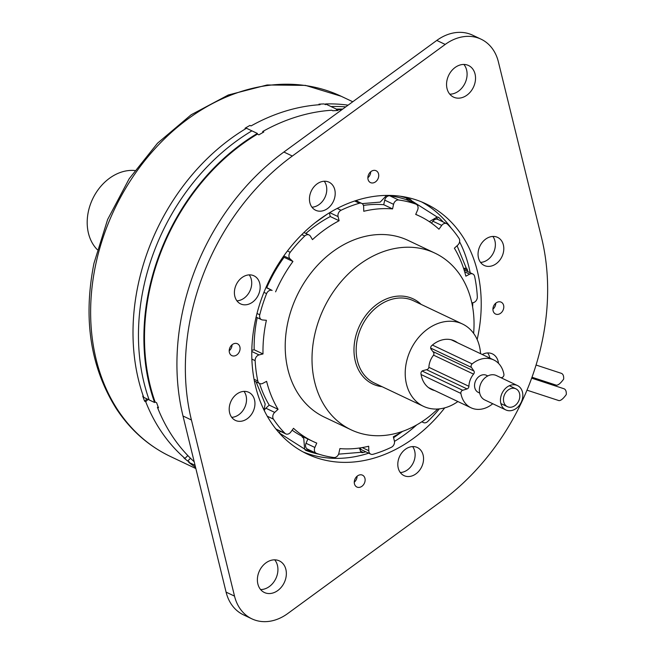 <?xml version="1.0" encoding="UTF-8"?>
<svg xmlns="http://www.w3.org/2000/svg" width="654" height="654" viewBox="0 0 654 654"><rect width="100%" height="100%" fill="white"/><g stroke="black" fill="none" stroke-linecap="round" stroke-linejoin="round"><path stroke-width="0.98" d="M498.381 61.844L541.537 237.639A218.632 171.577 -64.6 0 1 440.812 501.651L287.727 613.55A46.638 36.608 -64.6 0 1 251.88 618.839A46.638 36.608 -64.6 0 1 234.524 596.129L191.426 419.991A218.632 171.577 -64.6 0 1 292.322 156.036L445.219 44.431A46.638 36.608 -64.6 0 1 481.033 39.166A46.638 36.608 -64.6 0 1 498.381 61.844M498.503 363.346A15.549 12.205 115.4 0 0 492.38 353.879A15.549 12.205 115.4 0 0 491.252 353.43A15.549 12.205 115.4 0 0 482.251 354.493M252.82 275.359A15.549 12.205 115.4 0 0 235.939 285.324A15.549 12.205 115.4 0 0 240.623 303.897A15.549 12.205 115.4 0 0 241.743 304.347A15.549 12.205 115.4 0 0 258.624 294.374A15.549 12.205 115.4 0 0 253.948 275.808A15.549 12.205 115.4 0 0 252.82 275.359M496.46 236.92A15.549 12.205 115.4 0 0 479.586 246.893A15.549 12.205 115.4 0 0 484.262 265.467A15.549 12.205 115.4 0 0 485.391 265.916A15.549 12.205 115.4 0 0 502.264 255.943A15.549 12.205 115.4 0 0 497.588 237.369A15.549 12.205 115.4 0 0 496.46 236.92M247.613 391.86A15.549 12.205 115.4 0 0 230.739 401.834A15.549 12.205 115.4 0 0 235.415 420.399A15.549 12.205 115.4 0 0 236.544 420.857A15.549 12.205 115.4 0 0 253.417 410.884A15.549 12.205 115.4 0 0 248.741 392.31A15.549 12.205 115.4 0 0 247.613 391.86M416.214 447.066A15.549 12.205 115.4 0 0 399.341 457.04A15.549 12.205 115.4 0 0 404.017 475.613A15.549 12.205 115.4 0 0 405.145 476.063A15.549 12.205 115.4 0 0 422.018 466.089A15.549 12.205 115.4 0 0 417.342 447.516A15.549 12.205 115.4 0 0 416.214 447.066M327.858 181.714A15.549 12.205 115.4 0 0 310.985 191.687A15.549 12.205 115.4 0 0 315.661 210.261A15.549 12.205 115.4 0 0 316.789 210.711A15.549 12.205 115.4 0 0 333.663 200.737A15.549 12.205 115.4 0 0 328.987 182.164A15.549 12.205 115.4 0 0 327.858 181.714M467.267 64.999A17.494 13.726 115.4 0 0 448.284 76.216A17.494 13.726 115.4 0 0 453.549 97.111A17.494 13.726 115.4 0 0 454.816 97.618A17.494 13.726 115.4 0 0 473.798 86.402A17.494 13.726 115.4 0 0 468.542 65.506A17.494 13.726 115.4 0 0 467.267 64.999M278.097 560.388A17.494 13.726 115.4 0 0 259.115 571.604A17.494 13.726 115.4 0 0 264.38 592.499A17.494 13.726 115.4 0 0 265.647 593.006A17.494 13.726 115.4 0 0 284.629 581.782A17.494 13.726 115.4 0 0 279.372 560.895A17.494 13.726 115.4 0 0 278.097 560.388M477.158 339.524A138.468 108.67 115.4 0 0 425.852 203.786A138.468 108.67 115.4 0 0 415.805 199.772A138.468 108.67 115.4 0 0 265.491 288.594A138.468 108.67 115.4 0 0 307.151 453.99A138.468 108.67 115.4 0 0 317.198 458.004A138.468 108.67 115.4 0 0 444.736 407.867M493.451 306.481A6.556 5.15 -64.6 0 1 501.168 302.164A6.556 5.15 -64.6 0 1 503.269 309.694A6.556 5.15 -64.6 0 1 495.544 314.018A6.556 5.15 -64.6 0 1 493.451 306.481M368.398 175.059A6.556 5.15 -64.6 0 1 376.115 170.743A6.556 5.15 -64.6 0 1 378.208 178.272A6.556 5.15 -64.6 0 1 370.491 182.597A6.556 5.15 -64.6 0 1 368.398 175.059M229.734 348.083A6.556 5.15 -64.6 0 1 237.451 343.759A6.556 5.15 -64.6 0 1 239.552 351.296A6.556 5.15 -64.6 0 1 231.835 355.613A6.556 5.15 -64.6 0 1 229.734 348.083M354.795 479.505A6.556 5.15 -64.6 0 1 362.512 475.18A6.556 5.15 -64.6 0 1 364.605 482.717A6.556 5.15 -64.6 0 1 356.888 487.034A6.556 5.15 -64.6 0 1 354.795 479.505M302.99 451.881A138.468 108.67 115.4 0 0 308.762 453.999A138.468 108.67 115.4 0 0 368.717 453.173M394.468 441.385A138.468 108.67 115.4 0 0 416.704 424.912M472.629 307.02A138.468 108.67 115.4 0 0 472.768 302.753M470.177 272.734A138.468 108.67 115.4 0 0 459.59 241.8M451.366 228.352A138.468 108.67 115.4 0 0 421.577 201.898M251.88 618.839L243.452 614.834A46.638 36.608 -64.6 0 1 226.088 592.132L182.997 415.993A218.632 171.577 -64.6 0 1 283.885 152.03L436.782 40.434A46.638 36.608 -64.6 0 1 472.597 35.169L481.033 39.166M489.879 358.114A15.549 12.205 115.4 0 0 487.655 352.947A15.549 12.205 -64.6 0 1 489.879 358.114M236.912 300.832A15.549 12.205 115.4 0 0 249.869 291.079A15.549 12.205 115.4 0 0 249.223 274.876A15.549 12.205 -64.6 0 1 249.869 291.079A15.549 12.205 -64.6 0 1 236.912 300.832M480.551 262.401A15.549 12.205 115.4 0 0 493.517 252.648A15.549 12.205 115.4 0 0 492.863 236.437M231.704 417.334A15.549 12.205 115.4 0 0 244.67 407.581A15.549 12.205 115.4 0 0 244.016 391.378M400.305 472.54A15.549 12.205 115.4 0 0 413.271 462.795A15.549 12.205 115.4 0 0 412.617 446.584M311.95 207.195A15.549 12.205 115.4 0 0 324.915 197.443A15.549 12.205 115.4 0 0 324.261 181.232M449.772 94.168A17.494 13.726 115.4 0 0 465.01 83.189A17.494 13.726 115.4 0 0 463.874 64.444M260.603 589.556A17.494 13.726 115.4 0 0 275.841 578.577A17.494 13.726 115.4 0 0 274.705 559.832M495.765 303.194A6.556 5.15 -64.6 0 1 495.241 305.892A6.556 5.15 115.4 0 1 492.928 309.178M370.712 171.765A6.556 5.15 -64.6 0 1 370.18 174.463A6.556 5.15 115.4 0 1 367.867 177.757M232.047 344.789A6.556 5.15 -64.6 0 1 231.524 347.487A6.556 5.15 115.4 0 1 229.211 350.781M357.109 476.21A6.556 5.15 -64.6 0 1 356.585 478.908A6.556 5.15 115.4 0 1 354.264 482.202M463.604 268.41L466.253 268.099A4.856 3.81 -64.6 0 1 467.463 270.143A136.04 106.757 -64.6 0 1 467.782 271.598M429.351 221.665L437.174 217.03A4.856 3.81 -64.6 0 1 438.417 217.316A4.856 3.81 -64.6 0 1 439.226 217.888A136.04 106.757 -64.6 0 1 443.183 221.976M399.946 196.175A136.04 106.757 -64.6 0 1 409.837 199.208A4.856 3.81 -64.6 0 1 410.066 199.306A4.856 3.81 -64.6 0 1 411.513 200.721L406.551 198.366L407.728 200.238M319.054 454.236A136.04 106.757 -64.6 0 1 306.301 450.565A4.856 3.81 -64.6 0 1 306.064 450.467A4.856 3.81 -64.6 0 1 304.617 449.053L303.75 438.335L302.025 436.807M365.766 451.775A136.04 106.757 -64.6 0 1 363.297 452.478A4.856 3.81 -64.6 0 1 361.024 452.306A4.856 3.81 -64.6 0 1 361.016 452.306L359.389 448.023M361.057 449.347A136.04 106.757 -64.6 0 1 359.986 449.658M312.718 451.587A136.04 106.757 -64.6 0 1 304.854 449.445M436.316 217.594A136.04 106.757 -64.6 0 1 438.221 219.621M280.525 431.395L279.029 432.703M263.963 409.927L265.189 404.066L256.066 381.83M314.95 222.891L327.245 214.152M362.12 203.615L380.219 202.111L386.555 195.407M437.174 217.03L411.513 200.721L411.358 201.955M262.81 132.558L262.736 131.479L263.824 131.994A199.323 156.42 -64.6 0 0 258.902 134.838L257.406 134.127A199.323 156.42 -64.6 0 0 177.234 217.766A199.323 156.42 115.4 0 0 155.112 401.997L154.597 402.512L149.161 399.929A200.05 156.993 115.4 0 1 154.54 250.327A200.05 156.993 -64.6 0 1 251.913 130.849L257.357 133.432A200.05 156.993 115.4 0 0 154.597 402.512M194.189 461.757A199.323 156.42 -64.6 0 1 157.418 407.27L158.505 407.785A199.323 156.42 -64.6 0 1 156.608 402.709L155.112 401.997M262.736 131.479A199.323 156.42 -64.6 0 1 331.758 110.24L332.845 110.755A199.323 156.42 -64.6 0 1 337.954 110.518L336.45 109.807A199.323 156.42 -64.6 0 1 341.797 109.758M257.406 134.127L257.357 133.432M336.45 109.807L336.401 109.112A200.05 156.993 -64.6 0 1 342.745 109.071M195.064 465.296L194.132 464.863A200.05 156.993 115.4 0 0 195.145 465.664A200.05 156.993 115.4 0 1 194.132 464.863L188.687 462.28A200.05 156.993 115.4 0 0 195.579 467.406M245.847 128.642L245.021 128.258A199.323 156.42 115.4 0 1 249.951 125.413L251.038 125.928A199.323 156.42 115.4 0 1 320.059 104.689L318.964 104.174A199.323 156.42 115.4 0 1 324.073 103.937L325.569 104.648L325.52 103.945L330.965 106.528A200.05 156.993 -64.6 0 1 345.737 106.888A200.05 156.993 -64.6 0 0 330.965 106.528L336.401 109.112M480.576 353.7A45.551 35.749 115.4 0 0 462.476 324A45.551 35.749 115.4 0 0 408.873 353.994A45.551 35.749 -64.6 0 0 423.432 406.306L374.39 383.048A45.551 35.749 -64.6 0 1 359.839 330.736A45.551 35.749 115.4 0 1 413.434 300.742L462.476 324M457.882 401.548A45.551 35.749 -64.6 0 1 423.432 406.306M434.73 390.561A26.847 21.067 115.4 0 1 431.444 389.408A26.847 21.067 115.4 0 1 420.963 373.72A2.428 1.905 115.4 0 1 422.86 370.671L426.98 369.567A2.428 1.905 115.4 0 0 428.901 367.017A17.004 13.342 -64.6 0 1 433.291 355.523A2.428 1.905 115.4 0 0 433.528 352.432L431.068 349.171A2.428 1.905 115.4 0 1 431.665 345.688A26.847 21.067 115.4 0 1 454.456 340.906A26.847 21.067 115.4 0 1 457.424 342.712M473.627 333.377A97.781 76.731 115.4 0 0 434.935 253.131A97.781 76.731 115.4 0 0 319.88 317.517A97.781 76.731 -64.6 0 0 351.116 429.817L324.319 417.105A97.781 76.731 -64.6 0 1 293.082 304.805A97.781 76.731 115.4 0 1 408.137 240.419L434.935 253.131M437.739 409.012A97.781 76.731 -64.6 0 1 351.116 429.817M264.281 410.589A4.856 3.81 115.4 0 1 265.859 408.202L274.705 412.396A4.856 3.81 115.4 0 0 273.437 419.14A134.34 105.425 115.4 0 0 284.923 433.275A4.856 3.81 115.4 0 0 285.782 433.888A4.856 3.81 115.4 0 0 290.719 432.122L293.507 428.313A124.62 97.798 115.4 0 0 312.816 441.352A124.62 97.798 115.4 0 0 316.757 443.093L314.868 447.467A4.856 3.81 115.4 0 0 316.315 453.296A4.856 3.81 115.4 0 0 316.61 453.41A134.34 105.425 115.4 0 0 333.818 457.514A4.856 3.81 115.4 0 0 338.886 453.189L339.892 448.603A124.62 97.798 115.4 0 0 368.701 446.232L368.799 450.729A4.856 3.81 115.4 0 0 370.736 454.138A4.856 3.81 115.4 0 0 373.066 454.285A134.34 105.425 115.4 0 0 391.403 447.254A4.856 3.81 115.4 0 0 394.378 440.919L393.34 436.782A124.62 97.798 115.4 0 0 402.562 431.378L393.585 437.747M274.705 412.396L278.073 409.314L269.227 405.12A124.62 97.798 115.4 0 1 259.548 383.481M251.798 351.476L259.058 354.918A4.856 3.81 115.4 0 0 255.134 360.648A134.34 105.425 115.4 0 0 257.815 381.037A4.856 3.81 115.4 0 0 259.646 383.53A4.856 3.81 115.4 0 0 262.785 383.358L266.603 381.339A124.62 97.798 115.4 0 0 278.073 409.314M259.058 354.918L263.006 353.953L254.169 349.759A124.62 97.798 115.4 0 1 257.218 317.64M265.957 287.507L272.129 290.433A4.856 3.81 115.4 0 0 266.603 293.613A134.34 105.425 115.4 0 0 259.752 314.787A4.856 3.81 115.4 0 0 261.518 319.675A4.856 3.81 115.4 0 0 262.573 319.961L266.391 320.288A124.62 97.798 115.4 0 0 263.006 353.953M272.129 290.433L266.758 287.646A124.62 97.798 115.4 0 1 284.098 257.3L283.313 256.589M471.845 302.982L473.398 302.598A4.856 3.81 115.4 0 0 477.322 296.867A134.34 105.425 115.4 0 0 474.649 276.487A4.856 3.81 115.4 0 0 472.809 273.985A4.856 3.81 115.4 0 0 469.67 274.165L465.861 276.176A124.62 97.798 115.4 0 0 454.383 248.201L457.759 245.119A4.856 3.81 115.4 0 0 459.018 238.375A134.34 105.425 115.4 0 0 447.532 224.24A4.856 3.81 115.4 0 0 446.674 223.635A4.856 3.81 115.4 0 0 441.736 225.401L438.957 229.211A124.62 97.798 115.4 0 0 419.639 216.163A124.62 97.798 115.4 0 0 415.699 214.43L417.587 210.057A4.856 3.81 115.4 0 0 416.14 204.228A4.856 3.81 115.4 0 0 415.854 204.105A134.34 105.425 115.4 0 0 398.638 200.001A4.856 3.81 115.4 0 0 393.569 204.326L392.563 208.912A124.62 97.798 115.4 0 0 363.755 211.283L363.657 206.795A4.856 3.81 115.4 0 0 361.719 203.386A4.856 3.81 115.4 0 0 359.389 203.239A134.34 105.425 115.4 0 0 341.053 210.261A4.856 3.81 115.4 0 0 338.077 216.597L339.115 220.733A124.62 97.798 115.4 0 0 312.473 239.626L310.421 236.217A4.856 3.81 115.4 0 0 309.064 234.966A4.856 3.81 115.4 0 0 304.756 235.996A134.34 105.425 115.4 0 0 290.221 252.281A4.856 3.81 115.4 0 0 290.131 258.927L292.935 261.494A124.62 97.798 115.4 0 0 275.596 291.839M422.198 421.552A4.856 3.81 115.4 0 0 423.391 422.558A4.856 3.81 115.4 0 0 427.7 421.519A134.34 105.425 115.4 0 0 439.316 408.889M431.485 223.137L432.891 221.207A4.856 3.81 -64.6 0 1 437.837 219.433L446.674 223.635M407.573 200.181A4.856 3.81 115.4 0 0 407.295 200.026A4.856 3.81 115.4 0 0 407.009 199.911L415.854 204.105M392.563 208.912L383.726 204.718L384.732 200.132A4.856 3.81 -64.6 0 1 389.792 195.808A134.34 105.425 -64.6 0 1 407.009 199.911M383.726 204.718A124.62 97.798 115.4 0 0 363.428 205.413M339.115 220.733L330.278 216.539L329.346 212.844M330.278 216.539A124.62 97.798 115.4 0 0 305.859 233.437M266.031 287.351L266.758 287.646M251.815 350.331L254.169 349.759M265.859 408.202L269.227 405.12M276.675 429.94L276.912 429.678A4.856 3.81 -64.6 0 1 276.078 429.081A134.34 105.425 -64.6 0 1 275.571 428.566M292.134 430.185A124.62 97.798 115.4 0 0 303.971 437.158L312.816 441.352M316.315 453.296L307.478 449.102A4.856 3.81 115.4 0 1 306.023 443.273L307.87 439.006M360.182 447.908A4.856 3.81 115.4 0 0 361.899 449.936L370.736 454.138M292.935 261.494L284.098 257.3M97.274 249.64A45.551 35.749 -64.6 0 1 90.857 203.132A45.551 35.749 115.4 0 1 134.814 170.514M536.059 365.03L560.96 373.205C562.963 373.736 563.862 375.707 563.658 379.124C560.666 383.228 558.238 385.255 556.374 385.206L531.988 377.244M531.661 378.151L563.584 388.623C565.587 389.163 566.487 391.133 566.282 394.55C563.29 398.654 560.862 400.681 558.998 400.632L526.977 390.168M143.398 396.438L142.736 396.128A199.323 156.42 115.4 0 0 144.632 401.204L145.719 401.719A199.323 156.42 115.4 0 0 184.984 458.413L183.897 457.898A199.323 156.42 115.4 0 0 187.706 461.054L189.202 461.765L188.687 462.28M143.716 397.354A200.05 156.993 -64.6 0 1 246.468 128.266L251.913 130.849A200.05 156.993 -64.6 0 0 154.54 250.327A200.05 156.993 115.4 0 0 149.161 399.929L143.716 397.354M348.1 105.163A200.05 156.993 115.4 0 0 325.52 103.945M190.494 458.258L187.706 461.054M187.829 455.56L184.984 458.413M148.033 399.398L145.719 401.719M146.946 398.883L144.632 401.204M492.756 403.731A2.428 1.905 -64.6 0 1 492.65 403.82A26.479 20.781 -64.6 0 1 471.052 407.794A26.479 20.781 -64.6 0 1 460.882 393.414A2.428 1.905 -64.6 0 1 462.697 390.283L467.07 388.934A2.428 1.905 115.4 0 0 468.918 386.31A16.276 12.769 -64.6 0 1 473.578 374.121A2.428 1.905 115.4 0 0 473.921 371.006L471.428 367.409A2.428 1.905 -64.6 0 1 472.147 363.918A26.479 20.781 -64.6 0 1 493.745 359.945A26.479 20.781 -64.6 0 1 503.915 374.317A2.428 1.905 -64.6 0 1 502.1 377.456L501.07 377.775M487.794 375.944L486.462 375.306A9.475 7.431 115.4 0 0 485.775 375.036A9.475 7.431 115.4 0 0 475.491 381.11A9.475 7.431 115.4 0 0 478.336 392.433L479.676 393.062M515.164 388.525A9.884 7.758 -64.6 0 1 515.883 388.811A9.884 7.758 -64.6 0 1 518.859 400.624A9.884 7.758 -64.6 0 1 508.125 406.96A9.884 7.758 115.4 0 1 507.406 406.674A9.884 7.758 115.4 0 1 504.43 394.869A9.884 7.758 115.4 0 1 515.164 388.525M517.437 385.541L496.353 375.535A13.505 10.603 115.4 0 0 480.461 384.429A13.505 10.603 115.4 0 0 484.769 399.946L505.861 409.944A13.505 10.603 115.4 0 0 521.753 401.049A13.505 10.603 115.4 0 0 517.437 385.541A13.505 10.603 115.4 0 0 501.544 394.436A13.505 10.603 115.4 0 0 505.861 409.944M445.219 44.431L436.782 40.434M292.322 156.036L283.885 152.03M191.426 419.991L182.997 415.993M234.524 596.129L226.088 592.132M466.253 268.099L457.081 245.741M304.617 449.053L279.201 432.907M361.016 452.306L338.592 454.154M360.517 451.162L363.297 452.478M305.843 450.353L306.301 450.565M437.461 217.046L439.226 217.888M463.751 268.385L467.463 270.143M382.083 386.694A47.129 36.984 -64.6 0 1 357.771 329.927A47.129 36.984 115.4 0 1 421.127 304.388M267.273 416.214L273.437 419.14M284.923 433.275L276.078 429.081M257.815 381.037L254.054 379.255M251.872 359.103L255.134 360.648M259.752 314.787L257.006 313.479M263.938 292.354L266.603 293.613M290.221 252.281L287.449 250.964M301.805 234.598L304.756 235.996M341.053 210.261L337.194 208.43M354.664 200.991L359.389 203.239M398.638 200.001L389.792 195.808M362.185 447.589L368.799 450.729M306.023 443.273L314.868 447.467M290.131 258.927L283.795 255.918M338.077 216.597L329.706 212.632M393.569 204.326L384.732 200.132M441.736 225.401L432.891 221.207M469.67 274.165L464.659 271.786M341.2 96.277L305.459 85.38L267.11 84.979L228.311 94.993L191.14 114.777L157.516 143.21L129.181 178.755L107.624 219.499L93.972 263.292C82.968 318.743 90.383 367.147 116.199 408.513C130.26 429.899 148.303 445.873 170.342 456.443A199.323 156.42 -64.6 0 1 95.68 264.731A199.323 156.42 -64.6 0 1 341.2 96.277L352.759 101.754M471.428 367.409L430.684 348.083M473.921 371.006L432.842 351.517M473.578 374.121L433.545 355.13M468.918 386.31L428.869 367.311M467.07 388.934L426.506 369.69M462.697 390.283L422.116 371.031M460.882 393.414L421.086 374.538M472.147 363.918L432.4 345.059M407.311 199.151L407.728 200.067M421.814 421.805L423.391 422.558M285.782 433.888L276.936 429.694M261.518 319.675L256.106 317.108M259.646 383.53L254.398 381.037M303.922 232.522L309.064 234.966M355.858 200.606L361.719 203.386M407.295 200.026L416.14 204.228M415.748 214.316L419.639 216.163M472.809 273.985L464.07 269.84M170.342 456.443L195.857 468.55M471.052 407.794L428.476 387.593M493.745 359.945L451.178 339.745M509.36 385.713L515.883 388.811M500.882 403.583L507.406 406.674"/></g></svg>
